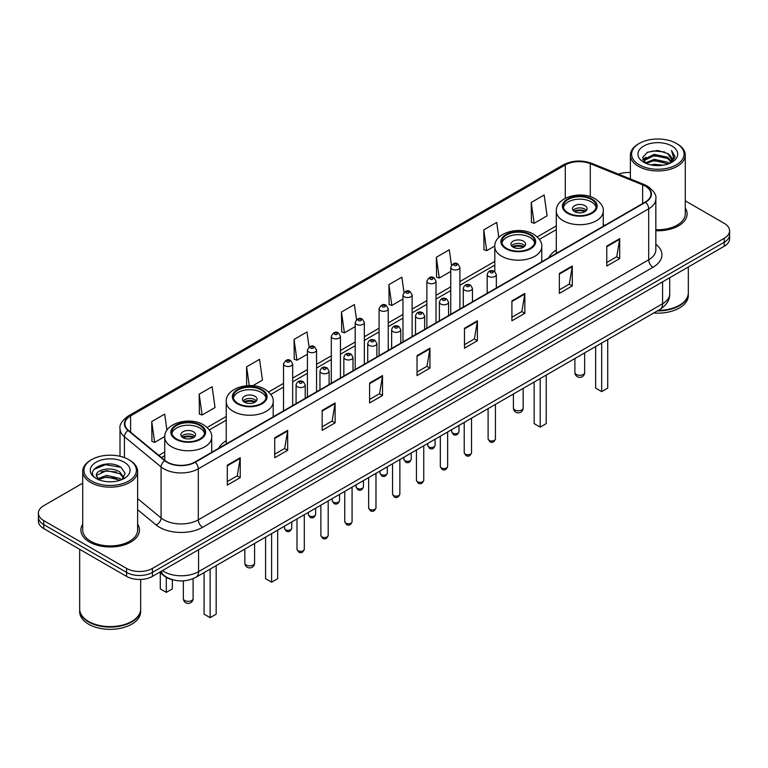 <?xml version="1.0" encoding="UTF-8"?>
<svg xmlns="http://www.w3.org/2000/svg" width="768" height="768" viewBox="0 0 768 768"><rect width="100%" height="100%" fill="white"/><g stroke="black" fill="none" stroke-linecap="round" stroke-linejoin="round"><path stroke-width="1.15" d="M226.234 440.669A32.323 18.662 0 0 0 218.659 448.32M556.301 250.109A32.323 18.662 0 0 0 548.726 257.76M172.915 579.83A18.298 10.56 180 0 1 164.189 575.971L159.638 572.218M82.723 483.178L43.757 505.68A18.298 10.56 0 0 0 38.4 513.149L38.4 521.117A18.298 10.56 0 0 0 43.757 528.586L126.557 576.384A18.298 10.56 0 0 0 152.429 576.384L724.243 246.25A18.298 10.56 0 0 0 729.6 238.781L729.6 234.797A18.298 10.56 0 0 1 724.243 242.266A18.298 10.56 0 0 0 729.6 234.797L729.6 230.813A18.298 10.56 0 0 0 724.243 223.344L685.277 200.851M38.4 513.149A18.298 10.56 0 0 0 43.757 520.618L126.557 568.416A18.298 10.56 0 0 0 152.429 568.416L152.429 572.4L724.243 242.266L152.429 572.4A18.298 10.56 0 0 1 126.557 572.4A18.298 10.56 0 0 0 152.429 572.4L152.429 576.384M43.757 520.618L43.757 524.602L126.557 572.4L43.757 524.602A18.298 10.56 0 0 1 38.4 517.133A18.298 10.56 0 0 0 43.757 524.602L43.757 528.586M82.723 524.198A29.27 16.896 0 0 0 80.899 530.074A29.27 16.896 0 0 0 89.472 542.026A29.27 16.896 0 0 0 121.373 545.693A29.27 16.896 0 0 0 139.44 530.074A29.27 16.896 0 0 0 137.616 524.198A29.27 16.896 0 0 1 139.44 530.074A29.27 16.896 0 0 1 121.373 545.693A29.27 16.896 0 0 1 89.472 542.026A29.27 16.896 0 0 1 80.899 530.074A29.27 16.896 0 0 1 82.723 524.198M645.235 186.106A19.517 11.27 180 0 1 650.957 194.064A19.517 11.27 180 0 1 645.235 202.032L194.861 462.058A19.517 11.27 180 0 1 165.072 460.55L128.419 430.33A19.517 11.27 180 0 1 124.896 423.869A19.517 11.27 180 0 1 130.608 415.901L565.286 164.938A19.517 11.27 180 0 1 590.285 163.68L642.634 184.838A19.517 11.27 180 0 1 645.235 186.106M645.581 185.904A20.006 11.549 0 0 0 642.912 184.608L590.563 163.44A20.006 11.549 0 0 0 564.95 164.736L130.262 415.699A20.006 11.549 0 0 0 128.026 430.493L164.678 460.714A20.006 11.549 0 0 0 195.206 462.259L645.581 202.234A20.006 11.549 0 0 0 645.581 185.904M227.29 465.197L227.29 485.117L240.23 477.648L240.23 457.728L227.29 465.197M227.29 481.584L237.254 475.824L240.173 458.39A4.877 2.813 -120 0 0 240.23 457.728M237.168 475.882L240.23 477.648M274.723 437.808L274.723 457.728L287.664 450.259L287.664 430.339L274.723 437.808M274.723 454.195L284.688 448.445L287.606 431.002A4.877 2.813 -120 0 0 287.664 430.339M284.602 448.493L287.664 450.259M322.157 410.419L322.157 430.339L335.098 422.87L335.098 402.95L322.157 410.419M322.157 426.806L332.122 421.056L335.05 403.613A4.877 2.813 -120 0 0 335.098 402.95M332.035 421.104L335.098 422.87M369.6 383.04L369.6 402.95L382.531 395.482L382.531 375.571L369.6 383.04M369.6 399.418L379.565 393.667L382.483 376.224A4.877 2.813 -120 0 0 382.531 375.571M379.469 393.715L382.531 395.482M606.778 246.106L606.778 266.026L619.709 258.547L619.709 238.637L606.778 246.106M606.778 262.483L616.742 256.733L619.661 239.299A4.877 2.813 -120 0 0 619.709 238.637M616.646 256.781L619.709 258.547M559.334 273.494L559.334 293.405L572.275 285.936L572.275 266.016L559.334 273.494M559.334 289.872L569.299 284.122L572.227 266.678A4.877 2.813 -120 0 0 572.275 266.016M569.213 284.17L572.275 285.936M511.901 300.874L511.901 320.794L524.842 313.325L524.842 293.405L511.901 300.874M511.901 317.261L521.866 311.51L524.784 294.067A4.877 2.813 -120 0 0 524.842 293.405M521.779 311.558L524.842 313.325M464.467 328.262L464.467 348.182L477.408 340.714L477.408 320.794L464.467 328.262M464.467 344.65L474.432 338.89L477.35 321.456A4.877 2.813 -120 0 0 477.408 320.794M474.346 338.947L477.408 340.714M417.034 355.651L417.034 375.571L429.965 368.102L429.965 348.182L417.034 355.651M417.034 372.029L426.998 366.278L429.917 348.845A4.877 2.813 -120 0 0 429.965 348.182M426.912 366.336L429.965 368.102M655.834 230.746A29.27 16.896 0 0 0 687.101 213.888A29.27 16.896 0 0 0 685.277 208.003A29.27 16.896 0 0 1 687.101 213.888A29.27 16.896 0 0 1 655.834 230.746M152.429 568.416L724.243 238.282A18.298 10.56 0 0 0 729.6 230.813M630.384 172.512A18.298 10.56 0 0 0 618.538 174.163M252.826 385.709L262.464 380.141L259.546 359.338L246.614 366.806L246.614 385.709M199.171 394.186L202.099 414.998L215.03 407.53L212.112 386.717L199.171 394.186L199.382 413.99M166.934 430.214L164.678 414.106L151.738 421.574L151.949 441.37M403.987 292.387L401.856 277.171L388.915 284.64L389.126 304.445M451.45 265.19L449.29 249.792L436.349 257.261L436.56 277.056M498.826 237.408L496.723 222.403L483.782 229.872L483.994 249.667M531.226 202.483L534.144 223.296L547.075 215.827L544.157 195.014L531.226 202.483L531.427 222.278M309.091 346.992L306.979 331.949L294.048 339.418L294.25 359.213M356.534 319.661L354.413 304.56L341.482 312.029L341.693 331.824M341.482 312.029L344.4 332.842L355.19 326.611M344.4 332.842L341.482 331.747M388.915 284.64L391.834 305.453L402.97 299.03M391.834 305.453L388.915 304.358M436.349 257.261L439.267 278.064L450.749 271.44M439.267 278.064L436.349 276.979M483.782 229.872L486.71 250.685L494.822 245.99M486.71 250.685L483.782 249.59M534.144 223.296L531.226 222.202M294.048 339.418L296.966 360.23L307.411 354.202M296.966 360.23L294.048 359.136M246.614 366.806L249.245 385.574M202.099 414.998L199.171 413.914M151.738 421.574L154.656 442.387L164.755 436.56M154.656 442.387L151.738 441.293M639.293 164.842A26.227 15.139 0 0 0 676.378 164.842A26.227 15.139 0 0 0 676.378 143.424L677.242 143.923A27.446 15.84 0 0 1 685.277 155.126A27.446 15.84 0 0 1 668.333 169.766A27.446 15.84 0 0 1 638.429 166.33A27.446 15.84 0 0 1 630.384 155.126A27.446 15.84 0 0 1 638.429 143.923L639.293 143.424A26.227 15.139 0 0 0 639.293 164.842M655.834 229.69A27.446 15.84 0 0 0 685.277 213.888L685.277 155.126M658.205 310.416A30.49 17.606 0 0 0 679.392 305.261A30.49 17.606 0 0 0 688.32 292.81L688.32 266.986M658.08 310.493A30.192 17.424 0 0 0 679.181 305.386A30.192 17.424 0 0 0 679.286 305.318M657.341 310.915A30.49 17.606 0 0 0 688.32 293.309A30.49 17.606 0 0 0 688.32 293.059M653.731 312.998A30.49 17.606 0 0 0 688.32 295.546L688.32 293.309M650.899 164.89L654.259 164.285L663.226 165.187M654.835 165.485L659.232 165.581M645.283 162.989L654.259 159.312L667.584 162.202L669.264 163.526M646.138 163.421L654.259 160.55L668.246 163.91M644.179 161.962L644.515 159.13L654.259 154.33L667.584 157.219L671.146 161.184M644.102 161.606L644.515 160.368L654.259 155.578L667.584 158.467L670.819 161.779M669.341 163.498A13.786 7.958 0 0 0 671.616 159.11A13.786 7.958 0 0 0 667.584 153.485L671.606 159.408M671.894 146.016A19.882 11.482 0 0 0 643.766 146.016A19.882 11.482 0 0 0 643.766 162.25A19.882 11.482 0 0 0 671.894 162.25A19.882 11.482 0 0 0 671.894 146.016M667.584 153.485L657.754 150.47L647.578 152.218L642.662 157.44L645.456 163.123M670.685 162.893L674.784 157.651L674.918 156.413L671.501 150.499L673.498 157.123L669.562 163.402M677.242 143.923L676.378 143.424A26.227 15.139 0 0 0 639.293 143.424M671.501 150.499L674.909 156.653M647.021 152.486L653.405 150.931L664.646 151.949M642.912 159.984L644.88 158.534M649.296 156.701L653.405 155.914L664.234 156.806M649.296 161.674L653.405 160.886L664.234 161.789M642.758 159.514L646.032 157.286M645.043 162.787L646.032 162.269M591.418 199.45A16.464 9.504 0 0 0 573.475 197.386A16.464 9.504 0 0 0 563.309 206.17A16.464 9.504 0 0 0 568.138 212.89A16.464 9.504 0 0 0 586.08 214.954A16.464 9.504 0 0 0 596.246 206.17A16.464 9.504 0 0 0 591.418 199.45M596.102 207.408A16.464 9.504 0 0 0 591.418 201.936A16.464 9.504 0 0 0 574.493 199.651A16.464 9.504 0 0 0 563.453 207.408M595.651 346.531L595.651 388.118L601.69 391.603L607.718 388.118L607.718 339.562M601.69 391.603L601.69 343.046M584.957 205.67A7.315 4.224 0 0 0 576.979 204.758A7.315 4.224 0 0 0 572.458 208.656A7.315 4.224 0 0 0 574.608 211.642A7.315 4.224 0 0 0 582.576 212.563A7.315 4.224 0 0 0 587.098 208.656A7.315 4.224 0 0 0 584.957 205.67M586.445 210.403A7.315 4.224 0 0 0 584.957 209.155A7.315 4.224 0 0 0 573.11 210.403M573.869 211.152A9.754 5.635 180 0 1 585.264 210.97L585.264 211.459M574.666 211.68A8.534 4.925 180 0 1 584.381 211.478L585.264 210.97M584.237 212.006L584.381 211.478M91.622 481.027A26.227 15.139 0 0 0 128.707 481.027A26.227 15.139 0 0 0 128.707 459.619L129.571 460.118A27.446 15.84 0 0 1 137.616 471.322A27.446 15.84 0 0 1 120.672 485.962A27.446 15.84 0 0 1 90.758 482.525A27.446 15.84 0 0 1 82.723 471.322A27.446 15.84 0 0 1 90.758 460.118L91.622 459.619A26.227 15.139 0 0 0 91.622 481.027M82.723 471.322L82.723 530.074A27.446 15.84 0 0 0 90.758 541.277A27.446 15.84 0 0 0 120.672 544.714A27.446 15.84 0 0 0 137.616 530.074L137.616 471.322M131.626 621.514A30.192 17.424 0 0 1 131.51 621.571A30.192 17.424 0 0 1 88.819 621.571L88.608 621.446A30.49 17.606 0 0 0 131.731 621.446A30.49 17.606 0 0 0 140.659 609.005L140.659 579.456M79.68 609.254A30.49 17.606 0 0 0 79.68 609.504A30.49 17.606 0 0 0 88.608 621.946A30.49 17.606 0 0 0 121.834 625.766A30.49 17.606 0 0 0 140.659 609.504A30.49 17.606 0 0 0 140.659 609.254M79.68 609.504L79.68 611.741A30.49 17.606 0 0 0 88.608 624.192A30.49 17.606 0 0 0 121.834 628.003A30.49 17.606 0 0 0 140.659 611.741L140.659 609.504M106.838 481.642L111.485 481.776M97.718 478.723L106.598 475.334L119.914 478.454L121.526 479.75M98.534 479.578L106.598 476.918L120.211 480.23M96.384 475.382L98.659 479.683M96.413 475.814C94.925 469.67 111.754 466.032 119.914 472.128L123.878 477.6M96.47 476.189L96.854 475.171L106.598 470.592L119.914 473.712L123.562 478.013M121.997 479.549L125.117 473.434L121.171 467.501C107.222 457.469 82.426 470.678 96.749 478.79L97.459 479.222M124.234 462.202A19.882 11.482 0 0 0 96.106 462.202A19.882 11.482 0 0 0 96.106 478.445A19.882 11.482 0 0 0 124.234 478.445A19.882 11.482 0 0 0 124.234 462.202M98.966 480.096L96.442 476.035M79.68 549.322L79.68 609.005A30.49 17.606 0 0 0 88.608 621.446L88.819 621.571M129.571 460.118L128.707 459.619A26.227 15.139 0 0 0 91.622 459.619M93.84 469.488L105.514 464.698L120.902 467.318M101.136 471.821L105.514 471.024L116.506 471.965M101.136 478.147L105.514 477.35L116.506 478.291M529.93 234.95A16.464 9.504 0 0 0 511.987 232.886A16.464 9.504 0 0 0 501.821 241.67A16.464 9.504 0 0 0 506.64 248.39A16.464 9.504 0 0 0 524.582 250.454A16.464 9.504 0 0 0 534.749 241.67A16.464 9.504 0 0 0 529.93 234.95M534.614 242.918A16.464 9.504 0 0 0 529.93 237.437A16.464 9.504 0 0 0 512.995 235.162A16.464 9.504 0 0 0 501.965 242.918M534.154 382.032L534.154 423.619L540.192 427.104L546.23 423.619L546.23 375.062M540.192 427.104L540.192 378.547M523.459 241.171A7.315 4.224 0 0 0 515.482 240.259A7.315 4.224 0 0 0 510.97 244.157A7.315 4.224 0 0 0 513.11 247.152A7.315 4.224 0 0 0 521.088 248.064A7.315 4.224 0 0 0 525.6 244.157A7.315 4.224 0 0 0 523.459 241.171M524.957 245.904A7.315 4.224 0 0 0 523.459 244.656A7.315 4.224 0 0 0 511.622 245.904M512.371 246.653A9.754 5.635 180 0 1 523.766 246.47L523.766 246.96M513.178 247.181A8.534 4.925 180 0 1 522.893 246.979L523.766 246.47M522.749 247.507L522.893 246.979M261.36 390.01A16.464 9.504 0 0 0 243.418 387.946A16.464 9.504 0 0 0 233.251 396.73A16.464 9.504 0 0 0 238.07 403.45A16.464 9.504 0 0 0 256.013 405.514A16.464 9.504 0 0 0 266.179 396.73A16.464 9.504 0 0 0 261.36 390.01M266.035 397.978A16.464 9.504 0 0 0 261.36 392.496A16.464 9.504 0 0 0 244.426 390.211A16.464 9.504 0 0 0 233.386 397.978M265.584 537.091L265.584 578.678L271.622 582.163L277.661 578.678L277.661 530.122M271.622 582.163L271.622 533.606M254.89 396.23A7.315 4.224 0 0 0 246.912 395.318A7.315 4.224 0 0 0 242.4 399.216A7.315 4.224 0 0 0 244.541 402.202A7.315 4.224 0 0 0 252.518 403.123A7.315 4.224 0 0 0 257.03 399.216A7.315 4.224 0 0 0 254.89 396.23M256.378 400.963A7.315 4.224 0 0 0 254.89 399.715A7.315 4.224 0 0 0 243.043 400.963M243.802 401.712A9.754 5.635 180 0 1 255.197 401.53L255.197 402.019M244.598 402.24A8.534 4.925 180 0 1 254.314 402.038L255.197 401.53M254.17 402.566L254.314 402.038M199.862 425.51A16.464 9.504 0 0 0 181.92 423.446A16.464 9.504 0 0 0 171.754 432.23A16.464 9.504 0 0 0 176.582 438.95A16.464 9.504 0 0 0 194.525 441.014A16.464 9.504 0 0 0 204.691 432.23A16.464 9.504 0 0 0 199.862 425.51M204.547 433.478A16.464 9.504 0 0 0 199.862 427.997A16.464 9.504 0 0 0 182.928 425.722A16.464 9.504 0 0 0 171.898 433.478M204.086 572.592L204.086 614.179L210.125 617.664L216.163 614.179L216.163 565.622M210.125 617.664L210.125 569.107M160.282 572.746L160.282 588.883L166.31 592.368L172.349 588.883L172.349 579.715M166.31 592.368L166.31 577.421M193.392 431.731A7.315 4.224 0 0 0 185.424 430.819A7.315 4.224 0 0 0 180.902 434.717A7.315 4.224 0 0 0 183.043 437.712A7.315 4.224 0 0 0 191.021 438.624A7.315 4.224 0 0 0 195.542 434.717A7.315 4.224 0 0 0 193.392 431.731M194.89 436.464A7.315 4.224 0 0 0 193.392 435.216A7.315 4.224 0 0 0 181.555 436.464M182.304 437.213A9.754 5.635 180 0 1 193.709 437.03L193.709 437.52M183.11 437.741A8.534 4.925 180 0 1 192.826 437.539L193.709 437.03M192.682 438.067L192.826 437.539M162.432 570.614A24.394 14.083 0 0 0 164.074 571.651A24.394 14.083 0 0 0 198.566 571.651L662.573 303.763A24.394 14.083 0 0 0 669.725 293.808C669.898 299.856 666.672 305.04 660.048 309.35L196.042 577.238A12.202 7.046 60 0 0 198.566 571.651L198.566 549.744M662.573 281.856L662.573 303.763A12.202 7.046 60 0 1 660.048 309.35M161.443 571.181A12.202 8.16 129.5 0 0 163.574 575.146L159.869 572.093M724.243 246.25L724.243 238.282M126.557 576.384L126.557 568.416M655.834 244.253A30.49 17.606 180 0 1 653.002 267.264L202.627 527.29A6.096 3.523 60 0 1 198.307 519.821L648.691 259.795A24.394 14.083 0 0 0 655.834 249.84L655.834 198.845A24.394 14.083 180 0 1 648.691 208.81A6.096 3.523 -120 0 0 645.581 202.234M202.627 527.29A30.49 17.606 180 0 1 159.504 527.29A30.49 17.606 180 0 1 156.086 524.938L137.616 509.702M164.678 460.714A6.096 4.08 129.5 0 0 161.078 466.954L161.078 517.939A24.394 14.083 0 0 0 163.814 519.821A24.394 14.083 0 0 0 198.307 519.821L198.307 468.826A24.394 14.083 180 0 1 161.078 466.954L124.426 436.723A24.394 14.083 180 0 1 120.01 428.65L120.01 456.288M655.834 198.845C656.65 195.034 653.846 190.79 647.424 186.096L644.218 184.541A6.096 2.861 112 0 0 642.912 184.608M644.218 184.541L591.869 163.382C581.77 159.802 572.179 160.32 563.107 164.938A6.096 3.523 60 0 1 564.95 164.736M130.262 415.699A6.096 3.523 -120 0 0 128.419 415.901C122.093 420.451 119.29 424.694 120.01 428.65M128.026 430.493A6.096 4.08 129.5 0 0 124.426 436.723L124.426 457.613M591.869 163.382A6.096 2.861 112 0 0 590.563 163.44M195.206 462.259A6.096 3.523 60 0 1 198.307 468.826L648.691 208.81L648.691 259.795A6.096 3.523 60 0 0 653.002 267.264M137.616 498.586L161.078 517.939A6.096 4.08 -50.5 0 1 156.086 524.938M130.608 415.901L130.608 432.134M642.634 184.838L642.634 203.539M590.285 163.68L590.285 196.637M604.867 225.341L603.254 224.688M565.286 164.938L565.286 198.307M556.301 225.898L537.226 236.909M494.803 261.398L459.898 281.558M450.749 286.838L436.013 295.344M426.864 300.634L412.118 309.139M402.97 314.419L388.234 322.934M379.085 328.214L364.339 336.73M355.19 342.01L340.445 350.515M331.296 355.805L316.56 364.31M307.411 369.59L292.666 378.106M283.517 383.386L268.656 391.968M226.234 416.458L207.158 427.469M164.746 451.958L158.813 455.386M417.034 356.285L429.917 348.845M464.467 328.896L477.35 321.456M511.901 301.507L524.784 294.067M559.334 274.118L572.227 266.678M606.778 246.73L619.661 239.299M369.6 383.664L382.483 376.224M322.157 411.053L335.05 403.613M274.723 438.442L287.606 431.002M227.29 465.83L240.173 458.39M567.485 213.264A17.386 10.032 0 0 0 592.07 213.264A17.386 10.032 0 0 0 592.07 199.075A17.386 10.032 0 0 0 567.485 199.075A17.386 10.032 0 0 0 567.485 213.264M603.254 226.272L603.254 211.152A23.482 13.555 180 0 1 588.768 223.67A23.482 13.555 180 0 1 563.174 220.733A23.482 13.555 180 0 1 556.301 211.152L556.301 253.382M576.326 374.477A4.877 2.813 180 0 1 574.896 372.48A4.877 4.877 0 0 0 582.221 376.704A4.877 4.877 0 0 0 584.659 372.48A4.877 2.813 180 0 1 583.229 374.477A4.877 2.813 180 0 1 576.326 374.477M505.997 248.765A17.386 10.032 0 0 0 530.573 248.765A17.386 10.032 0 0 0 530.573 234.576A17.386 10.032 0 0 0 505.997 234.576A17.386 10.032 0 0 0 505.997 248.765M541.766 261.773L541.766 246.653A23.482 13.555 180 0 1 527.27 259.171A23.482 13.555 180 0 1 501.686 256.234A23.482 13.555 180 0 1 494.803 246.653L494.803 271.584M514.838 409.978A4.877 2.813 180 0 1 513.408 407.981A4.877 4.877 0 0 0 520.723 412.214A4.877 4.877 0 0 0 523.162 407.981A4.877 2.813 180 0 1 521.731 409.978A4.877 2.813 180 0 1 514.838 409.978M237.427 403.824A17.386 10.032 0 0 0 262.003 403.824A17.386 10.032 0 0 0 262.003 389.635A17.386 10.032 0 0 0 237.427 389.635A17.386 10.032 0 0 0 237.427 403.824M273.197 416.832L273.197 401.712A23.482 13.555 180 0 1 258.701 414.23A23.482 13.555 180 0 1 233.117 411.293A23.482 13.555 180 0 1 226.234 401.712L226.234 443.942M246.269 565.037A4.877 2.813 180 0 1 244.838 563.04A4.877 4.877 0 0 0 252.154 567.264A4.877 4.877 0 0 0 254.592 563.04A4.877 2.813 180 0 1 253.162 565.037A4.877 2.813 180 0 1 246.269 565.037M175.93 439.325A17.386 10.032 0 0 0 200.515 439.325A17.386 10.032 0 0 0 200.515 425.136A17.386 10.032 0 0 0 175.93 425.136A17.386 10.032 0 0 0 175.93 439.325M211.699 452.333L211.699 437.213A23.482 13.555 180 0 1 197.203 449.731A23.482 13.555 180 0 1 171.619 446.794A23.482 13.555 180 0 1 164.746 437.213L164.746 460.282M184.771 600.538A4.877 2.813 180 0 1 183.341 598.541A4.877 4.877 0 0 0 190.656 602.774A4.877 4.877 0 0 0 193.104 598.541A4.877 2.813 180 0 1 191.674 600.538A4.877 2.813 180 0 1 184.771 600.538M495.427 438.883C494.218 442.176 492.346 443.136 489.811 441.773L488.102 438.883A3.658 2.112 0 0 0 489.178 440.371A3.658 2.112 0 0 0 493.162 440.832A3.658 2.112 0 0 0 495.427 438.883L495.427 404.39M488.534 276.422A4.57 2.64 180 0 1 487.19 274.56C488.362 270.806 490.752 269.722 494.371 271.296L496.339 274.56A4.57 2.64 180 0 1 493.517 276.998A4.57 2.64 180 0 1 488.534 276.422M492.845 271.45A1.526 0.883 0 0 0 490.685 271.45A1.526 0.883 0 0 0 490.685 272.688A1.526 0.883 0 0 0 492.845 272.688A1.526 0.883 0 0 0 492.845 271.45M471.533 452.678C470.333 455.962 468.461 456.931 465.917 455.568L464.218 452.678A3.658 2.112 0 0 0 465.283 454.166A3.658 2.112 0 0 0 469.277 454.627A3.658 2.112 0 0 0 471.533 452.678L471.533 418.186M464.64 290.218A4.57 2.64 180 0 1 463.296 288.355C464.467 284.602 466.858 283.517 470.477 285.091L472.445 288.355A4.57 2.64 180 0 1 469.622 290.794A4.57 2.64 180 0 1 464.64 290.218M468.95 285.245A1.526 0.883 0 0 0 466.8 285.245A1.526 0.883 0 0 0 466.8 286.483A1.526 0.883 0 0 0 468.95 286.483A1.526 0.883 0 0 0 468.95 285.245M447.648 466.464C446.438 469.757 444.566 470.726 442.032 469.354L440.323 466.464A3.658 2.112 0 0 0 441.398 467.962A3.658 2.112 0 0 0 445.382 468.422A3.658 2.112 0 0 0 447.648 466.464L447.648 431.981M440.746 304.013A4.57 2.64 180 0 1 439.411 302.141C440.582 298.397 442.973 297.302 446.582 298.886L448.56 302.141A4.57 2.64 180 0 1 445.738 304.589A4.57 2.64 180 0 1 440.746 304.013M445.066 299.03A1.526 0.883 0 0 0 442.906 299.03A1.526 0.883 0 0 0 442.906 300.278A1.526 0.883 0 0 0 445.066 300.278A1.526 0.883 0 0 0 445.066 299.03M423.754 480.259C422.544 483.552 420.672 484.512 418.138 483.149L416.438 480.259A3.658 2.112 0 0 0 417.504 481.757A3.658 2.112 0 0 0 421.498 482.208A3.658 2.112 0 0 0 423.754 480.259L423.754 445.776M416.861 317.808A4.57 2.64 180 0 1 415.517 315.936C416.688 312.182 419.078 311.098 422.698 312.672L424.666 315.936A4.57 2.64 180 0 1 421.843 318.374A4.57 2.64 180 0 1 416.861 317.808M421.171 312.826A1.526 0.883 0 0 0 419.011 312.826A1.526 0.883 0 0 0 419.011 314.074A1.526 0.883 0 0 0 421.171 314.074A1.526 0.883 0 0 0 421.171 312.826M399.859 494.054C398.659 497.347 396.787 498.307 394.243 496.944L392.544 494.054A3.658 2.112 0 0 0 393.619 495.542A3.658 2.112 0 0 0 397.603 496.003A3.658 2.112 0 0 0 399.859 494.054L399.859 459.562M392.966 331.603A4.57 2.64 180 0 1 391.632 329.731C392.803 325.978 395.194 324.893 398.803 326.467L400.781 329.731A4.57 2.64 180 0 1 397.958 332.17A4.57 2.64 180 0 1 392.966 331.603M397.286 326.621A1.526 0.883 0 0 0 395.126 326.621A1.526 0.883 0 0 0 395.126 327.859A1.526 0.883 0 0 0 397.286 327.859A1.526 0.883 0 0 0 397.286 326.621M375.974 507.85C374.765 511.133 372.893 512.102 370.358 510.739L368.659 507.85A3.658 2.112 0 0 0 369.725 509.338A3.658 2.112 0 0 0 373.718 509.798A3.658 2.112 0 0 0 375.974 507.85L375.974 473.357M369.082 345.389A4.57 2.64 180 0 1 367.738 343.526C368.909 339.773 371.299 338.688 374.918 340.262L376.886 343.526A4.57 2.64 180 0 1 374.064 345.965A4.57 2.64 180 0 1 369.082 345.389M373.392 340.416A1.526 0.883 0 0 0 371.232 340.416A1.526 0.883 0 0 0 371.232 341.654A1.526 0.883 0 0 0 373.392 341.654A1.526 0.883 0 0 0 373.392 340.416M352.08 521.635C350.88 524.928 349.008 525.898 346.464 524.525L344.765 521.635A3.658 2.112 0 0 0 345.84 523.133A3.658 2.112 0 0 0 349.824 523.594A3.658 2.112 0 0 0 352.08 521.635L352.08 487.152M345.187 359.184A4.57 2.64 180 0 1 343.853 357.322C345.014 353.568 347.414 352.474 351.024 354.058L353.002 357.322A4.57 2.64 180 0 1 350.17 359.76A4.57 2.64 180 0 1 345.187 359.184M349.498 354.202A1.526 0.883 0 0 0 347.347 354.202A1.526 0.883 0 0 0 347.347 355.45A1.526 0.883 0 0 0 349.498 355.45A1.526 0.883 0 0 0 349.498 354.202M328.195 535.43C326.986 538.723 325.114 539.683 322.579 538.32L320.87 535.43A3.658 2.112 0 0 0 321.946 536.928A3.658 2.112 0 0 0 325.93 537.379A3.658 2.112 0 0 0 328.195 535.43L328.195 500.947M321.302 372.979A4.57 2.64 180 0 1 319.958 371.107C321.13 367.354 323.52 366.269 327.139 367.843L329.107 371.107A4.57 2.64 180 0 1 326.285 373.546A4.57 2.64 180 0 1 321.302 372.979M325.613 367.997A1.526 0.883 0 0 0 323.453 367.997A1.526 0.883 0 0 0 323.453 369.245A1.526 0.883 0 0 0 325.613 369.245A1.526 0.883 0 0 0 325.613 367.997M304.301 549.226C303.101 552.518 301.229 553.478 298.685 552.115L296.986 549.226A3.658 2.112 0 0 0 298.051 550.723A3.658 2.112 0 0 0 302.045 551.174A3.658 2.112 0 0 0 304.301 549.226L304.301 514.733M297.408 386.774A4.57 2.64 180 0 1 296.074 384.902C297.235 381.149 299.626 380.064 303.245 381.638L305.213 384.902A4.57 2.64 180 0 1 302.39 387.341A4.57 2.64 180 0 1 297.408 386.774M301.718 381.792A1.526 0.883 0 0 0 299.568 381.792A1.526 0.883 0 0 0 299.568 383.04A1.526 0.883 0 0 0 301.718 383.04A1.526 0.883 0 0 0 301.718 381.792M452.736 433.133A3.658 2.112 0 0 0 456.73 433.584A3.658 2.112 0 0 0 458.986 431.635C457.776 434.928 455.904 435.888 453.37 434.525L451.67 431.635A3.658 2.112 0 0 0 452.736 433.133M459.898 309.043L459.898 267.312A4.57 2.64 180 0 1 457.075 269.75A4.57 2.64 180 0 1 452.093 269.184A4.57 2.64 180 0 1 450.749 267.312L450.749 314.323M454.243 265.45A1.526 0.883 0 0 0 456.403 265.45A1.526 0.883 0 0 0 456.403 264.202A1.526 0.883 0 0 0 454.243 264.202A1.526 0.883 0 0 0 454.243 265.45M428.851 446.928A3.658 2.112 0 0 0 432.835 447.379A3.658 2.112 0 0 0 435.091 445.43C433.891 448.723 432.019 449.683 429.475 448.32L427.776 445.43A3.658 2.112 0 0 0 428.851 446.928M436.013 322.829L436.013 281.107A4.57 2.64 180 0 1 433.19 283.546A4.57 2.64 180 0 1 428.198 282.979A4.57 2.64 180 0 1 426.864 281.107L426.864 328.118M430.358 279.245A1.526 0.883 0 0 0 432.509 279.245A1.526 0.883 0 0 0 432.509 277.997A1.526 0.883 0 0 0 430.358 277.997A1.526 0.883 0 0 0 430.358 279.245M404.957 460.714A3.658 2.112 0 0 0 408.941 461.174A3.658 2.112 0 0 0 411.206 459.226C409.997 462.509 408.125 463.478 405.59 462.115L403.882 459.226A3.658 2.112 0 0 0 404.957 460.714M412.118 336.624L412.118 294.902A4.57 2.64 180 0 1 409.296 297.341A4.57 2.64 180 0 1 404.314 296.765A4.57 2.64 180 0 1 402.97 294.902L402.97 341.904M406.464 293.03A1.526 0.883 0 0 0 408.624 293.03A1.526 0.883 0 0 0 408.624 291.792A1.526 0.883 0 0 0 406.464 291.792A1.526 0.883 0 0 0 406.464 293.03M381.072 474.509A3.658 2.112 0 0 0 385.056 474.97A3.658 2.112 0 0 0 387.312 473.011C386.112 476.304 384.24 477.274 381.696 475.901L379.997 473.011A3.658 2.112 0 0 0 381.072 474.509M388.234 350.419L388.234 308.698A4.57 2.64 180 0 1 385.402 311.136A4.57 2.64 180 0 1 380.419 310.56A4.57 2.64 180 0 1 379.085 308.698L379.085 355.699M382.579 306.826A1.526 0.883 0 0 0 384.73 306.826A1.526 0.883 0 0 0 384.73 305.578A1.526 0.883 0 0 0 382.579 305.578A1.526 0.883 0 0 0 382.579 306.826M357.178 488.304A3.658 2.112 0 0 0 361.162 488.755A3.658 2.112 0 0 0 363.427 486.806C362.218 490.099 360.346 491.059 357.811 489.696L356.102 486.806A3.658 2.112 0 0 0 357.178 488.304M364.339 364.214L364.339 322.483A4.57 2.64 180 0 1 361.517 324.922A4.57 2.64 180 0 1 356.534 324.355A4.57 2.64 180 0 1 355.19 322.483L355.19 369.494M358.685 320.621A1.526 0.883 0 0 0 360.845 320.621A1.526 0.883 0 0 0 360.845 319.373A1.526 0.883 0 0 0 358.685 319.373A1.526 0.883 0 0 0 358.685 320.621M333.283 502.099A3.658 2.112 0 0 0 337.277 502.55A3.658 2.112 0 0 0 339.533 500.602C338.333 503.894 336.461 504.854 333.917 503.491L332.218 500.602A3.658 2.112 0 0 0 333.283 502.099M340.445 378L340.445 336.278A4.57 2.64 180 0 1 337.622 338.717A4.57 2.64 180 0 1 332.64 338.15A4.57 2.64 180 0 1 331.296 336.278L331.296 383.29M334.8 334.416A1.526 0.883 0 0 0 336.95 334.416A1.526 0.883 0 0 0 336.95 333.168A1.526 0.883 0 0 0 334.8 333.168A1.526 0.883 0 0 0 334.8 334.416M309.398 515.885A3.658 2.112 0 0 0 313.382 516.346A3.658 2.112 0 0 0 315.648 514.397C314.438 517.69 312.566 518.65 310.032 517.286L308.323 514.397A3.658 2.112 0 0 0 309.398 515.885M316.56 391.795L316.56 350.074A4.57 2.64 180 0 1 313.738 352.512A4.57 2.64 180 0 1 308.746 351.936A4.57 2.64 180 0 1 307.411 350.074L307.411 397.075M310.906 348.202A1.526 0.883 0 0 0 313.066 348.202A1.526 0.883 0 0 0 313.066 346.963A1.526 0.883 0 0 0 310.906 346.963A1.526 0.883 0 0 0 310.906 348.202M285.504 529.68A3.658 2.112 0 0 0 289.498 530.141A3.658 2.112 0 0 0 291.754 528.182C290.544 531.475 288.672 532.445 286.138 531.072L284.438 528.182A3.658 2.112 0 0 0 285.504 529.68M292.666 405.59L292.666 363.869A4.57 2.64 180 0 1 289.843 366.307A4.57 2.64 180 0 1 284.861 365.731A4.57 2.64 180 0 1 283.517 363.869L283.517 410.87M287.021 361.997A1.526 0.883 0 0 0 289.171 361.997A1.526 0.883 0 0 0 289.171 360.749A1.526 0.883 0 0 0 287.021 360.749A1.526 0.883 0 0 0 287.021 361.997M196.042 577.238C186.23 582.173 176.41 582.173 166.598 577.238L163.574 575.146M669.725 293.808L669.725 277.728M563.107 164.938L128.419 415.901M556.301 229.613L539.386 239.376M494.803 265.114L459.898 285.264M450.749 290.554L436.013 299.059M426.864 304.339L412.118 312.854M402.97 318.134L388.234 326.65M379.085 331.93L364.339 340.435M355.19 345.725L340.445 354.23M331.296 359.51L316.56 368.026M307.411 373.306L292.666 381.821M283.517 387.101L270.816 394.435M226.234 420.173L209.318 429.936M164.746 455.674L161.462 457.574M644.045 161.818L644.045 160.992M630.384 178.954L630.384 155.126M603.254 211.152C603.773 207.014 601.056 202.886 595.114 198.768C581.28 190.205 555.485 197.078 556.301 211.152M584.659 352.877L584.659 372.48M574.896 358.512L574.896 372.48M541.766 246.653C542.275 242.515 539.568 238.387 533.626 234.269C519.782 225.706 493.997 232.579 494.803 246.653M523.162 388.378L523.162 407.981M513.408 394.013L513.408 407.981M273.197 401.712C273.706 397.574 270.998 393.446 265.056 389.328C251.213 380.765 225.418 387.638 226.234 401.712M254.592 543.437L254.592 563.04M244.838 549.072L244.838 563.04M211.699 437.213C212.218 433.075 209.501 428.957 203.558 424.838C189.715 416.266 163.93 423.139 164.746 437.213M193.104 578.688L193.104 598.541M183.341 580.877L183.341 598.541M488.102 438.883L488.102 408.624M487.19 293.28L487.19 274.56M496.339 288L496.339 274.56M464.218 452.678L464.218 422.41M463.296 307.075L463.296 288.355M472.445 301.795L472.445 288.355M440.323 466.464L440.323 436.205M439.411 320.87L439.411 302.141M448.56 315.59L448.56 302.141M416.438 480.259L416.438 450M415.517 334.666L415.517 315.936M424.666 329.386L424.666 315.936M392.544 494.054L392.544 463.795M391.632 348.451L391.632 329.731M400.781 343.171L400.781 329.731M368.659 507.85L368.659 477.581M367.738 362.246L367.738 343.526M376.886 356.966L376.886 343.526M344.765 521.635L344.765 491.376M343.853 376.042L343.853 357.322M353.002 370.762L353.002 357.322M320.87 535.43L320.87 505.171M319.958 389.837L319.958 371.107M329.107 384.557L329.107 371.107M296.986 549.226L296.986 518.966M296.074 403.622L296.074 384.902M305.213 398.342L305.213 384.902M458.986 431.635L458.986 425.434M459.898 267.312L457.93 264.048C455.27 262.138 452.88 263.222 450.749 267.312M451.67 431.635L451.67 429.658M435.091 445.43L435.091 439.229M436.013 281.107L434.035 277.843C431.386 275.933 428.995 277.018 426.864 281.107M427.776 445.43L427.776 443.453M411.206 459.226L411.206 453.014M412.118 294.902L410.15 291.638C407.491 289.718 405.101 290.813 402.97 294.902M403.882 459.226L403.882 457.238M387.312 473.011L387.312 466.81M388.234 308.698L386.256 305.434C383.606 303.514 381.216 304.598 379.085 308.698M379.997 473.011L379.997 471.034M363.427 486.806L363.427 480.605M364.339 322.483L362.371 319.219C359.712 317.309 357.322 318.394 355.19 322.483M356.102 486.806L356.102 484.829M339.533 500.602L339.533 494.4M340.445 336.278L338.477 333.014C335.827 331.104 333.427 332.189 331.296 336.278M332.218 500.602L332.218 498.624M315.648 514.397L315.648 508.186M316.56 350.074L314.582 346.81C311.933 344.89 309.542 345.984 307.411 350.074M308.323 514.397L308.323 512.419M291.754 528.182L291.754 521.981M292.666 363.869L290.698 360.605C288.048 358.685 285.648 359.77 283.517 363.869M284.438 528.182L284.438 526.205"/></g></svg>
